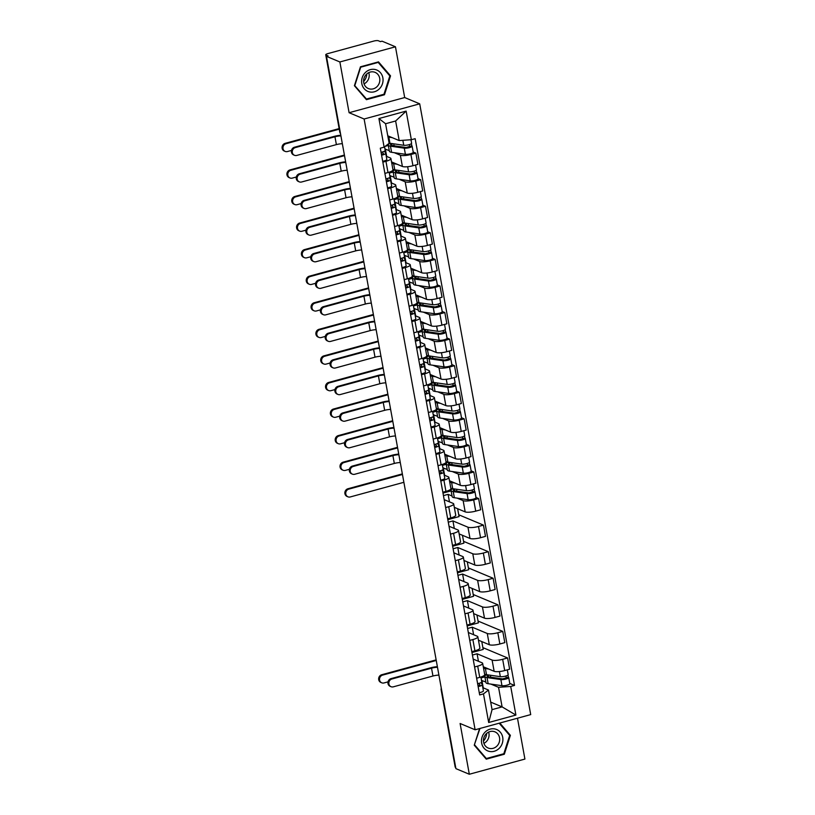 <?xml version="1.0" encoding="UTF-8"?>
<svg xmlns="http://www.w3.org/2000/svg" width="815" height="815" viewBox="0 0 815 815"><rect width="100%" height="100%" fill="white"/><g stroke="black" fill="none" stroke-linecap="round" stroke-linejoin="round"><path stroke-width="1.22" d="M395.458 46.791L339.875 61.96L326.469 56.357L455.911 768.647L469.318 774.25L460.098 723.496L475.114 729.782L530.708 714.602L419.705 103.831L404.688 97.545L395.458 46.791L382.052 41.178L380.432 41.626L378.343 40.75A3.566 0.846 -10.3 0 0 373.759 41.076L327.895 53.596A3.566 0.846 -10.3 0 0 325.735 54.788A3.566 0.846 -10.3 0 0 326 55.043L340.018 132.193A3.566 3.25 112.7 0 0 340.466 133.365M469.318 774.25L524.911 759.071L517.484 718.209M339.875 61.96L349.095 112.715L364.122 119L475.114 729.782M326.469 56.357L328.088 55.909L326 55.043M455.697 767.435L455.442 767.323A3.566 0.846 169.7 0 1 455.178 767.078L441.16 689.928A3.566 0.846 -10.3 0 0 441.424 690.173L455.442 767.323M483.275 666.752L494.145 671.295A8.201 1.946 -10.3 0 0 504.699 670.562L509.64 669.207L507.602 657.97L502.651 659.315A8.201 1.946 169.7 0 1 492.097 660.058L477.081 653.773L472.425 655.046M477.692 666.13L479.74 677.377A8.201 1.946 -10.3 0 0 484.711 674.616L482.663 663.369A8.201 1.946 169.7 0 1 477.692 666.13L474.595 666.976M479.74 677.377L476.632 678.223M482.877 647.63L507.602 657.97M471.966 652.52L483.203 649.443L481.777 641.578M473.158 659.08L482.052 662.799A8.201 1.946 169.7 0 1 482.663 663.369M478.446 640.183L489.316 644.726A8.201 1.946 -10.3 0 0 499.87 643.993L504.811 642.638L502.774 631.401L497.822 632.746A8.201 1.946 169.7 0 1 487.268 633.489L472.252 627.204L467.596 628.477M471.804 651.654L474.911 650.808A8.201 1.946 -10.3 0 0 479.882 648.037L477.835 636.8A8.201 1.946 169.7 0 1 472.873 639.561L469.766 640.407M478.048 621.061L502.774 631.401M467.138 625.951L478.374 622.874L476.948 615.009M468.33 632.511L477.223 636.23A8.201 1.946 169.7 0 1 477.835 636.8M473.617 613.614L484.487 618.157A8.201 1.946 -10.3 0 0 495.041 617.424L499.982 616.069L497.945 604.832L492.994 606.177A8.201 1.946 169.7 0 1 482.439 606.92L467.423 600.635L462.767 601.908M466.975 625.085L470.082 624.229A8.201 1.946 -10.3 0 0 475.053 621.468L473.006 610.231A8.201 1.946 169.7 0 1 468.044 612.992L464.937 613.838M473.22 594.492L497.945 604.832M462.309 599.371L473.546 596.305L472.119 588.43M463.501 605.942L472.394 609.661A8.201 1.946 169.7 0 1 473.006 610.231M468.788 587.045L479.658 591.588A8.201 1.946 -10.3 0 0 490.212 590.844L495.153 589.5L493.116 578.263L488.165 579.608A8.201 1.946 169.7 0 1 477.61 580.351L462.594 574.066L457.938 575.339M462.146 598.505L465.253 597.66A8.201 1.946 -10.3 0 0 470.224 594.899L468.177 583.662A8.201 1.946 169.7 0 1 463.215 586.423L460.108 587.269M468.391 567.923L493.116 578.263M457.48 572.802L468.717 569.736L467.29 561.861M458.672 579.373L467.565 583.092A8.201 1.946 169.7 0 1 468.177 583.662M463.969 560.476L474.829 565.019A8.201 1.946 -10.3 0 0 485.383 564.275L490.324 562.931L488.287 551.684L483.336 553.039A8.201 1.946 169.7 0 1 472.781 553.772L457.765 547.497L453.109 548.76M457.317 571.936L460.424 571.091A8.201 1.946 -10.3 0 0 465.396 568.33L463.348 557.093A8.201 1.946 169.7 0 1 458.387 559.854L455.279 560.7M463.562 541.343L488.287 551.684M452.651 546.233L463.888 543.167L462.462 535.292M453.843 552.794L462.737 556.523A8.201 1.946 169.7 0 1 463.348 557.093M459.14 533.907L470 538.45A8.201 1.946 -10.3 0 0 480.555 537.706L485.496 536.362L483.458 525.115L478.507 526.47A8.201 1.946 169.7 0 1 467.953 527.203L452.936 520.928L448.281 522.191M452.488 545.367L455.595 544.522A8.201 1.946 -10.3 0 0 460.567 541.761L458.519 530.514A8.201 1.946 169.7 0 1 453.558 533.285L450.451 534.131M458.733 514.774L483.458 525.115M447.822 519.664L459.059 516.598L457.633 508.723M449.014 526.225L457.908 529.954A8.201 1.946 169.7 0 1 458.519 530.514M454.312 507.338L465.171 511.881A8.201 1.946 -10.3 0 0 475.726 511.137L480.667 509.793L478.629 498.546L473.678 499.901A8.201 1.946 169.7 0 1 463.134 500.634L457.093 498.108M447.659 518.798L450.766 517.953A8.201 1.946 -10.3 0 0 455.738 515.192L453.69 503.945A8.201 1.946 169.7 0 1 448.729 506.706L445.622 507.562M475.98 497.445L478.629 498.546M442.993 493.095L450.461 491.058M444.185 499.656L453.079 503.375A8.201 1.946 169.7 0 1 453.69 503.945M452.04 495.999L448.107 494.348L443.452 495.622M449.483 480.758L460.343 485.312A8.201 1.946 -10.3 0 0 470.897 484.568L475.838 483.224L473.8 471.977L468.849 473.332A8.201 1.946 169.7 0 1 458.305 474.065L452.264 471.539M442.83 492.229L445.937 491.384A8.201 1.946 -10.3 0 0 450.909 488.623L448.861 477.376A8.201 1.946 169.7 0 1 443.9 480.137L440.793 480.993M471.152 470.866L473.8 471.977M442.423 465.365L445.632 464.489M444.195 475.114L448.25 476.806A8.201 1.946 169.7 0 1 448.861 477.376M447.211 469.43L442.881 467.892M444.654 454.189L455.514 458.733A8.201 1.946 -10.3 0 0 466.068 457.999L471.009 456.645L468.971 445.408L464.03 446.752A8.201 1.946 169.7 0 1 453.476 447.496L447.435 444.97M438.001 465.66L441.109 464.815A8.201 1.946 -10.3 0 0 446.08 462.054L444.032 450.807A8.201 1.946 169.7 0 1 439.071 453.568L435.964 454.413M466.323 444.297L468.971 445.408M437.594 438.796L440.803 437.92M439.366 448.545L443.421 450.237A8.201 1.946 169.7 0 1 444.032 450.807M442.382 442.861L438.052 441.322M439.825 427.62L450.685 432.164A8.201 1.946 -10.3 0 0 461.239 431.43L466.18 430.076L464.143 418.839L459.202 420.183A8.201 1.946 169.7 0 1 448.647 420.927L442.606 418.401M433.173 439.091L436.28 438.246A8.201 1.946 -10.3 0 0 441.251 435.475L439.204 424.238A8.201 1.946 169.7 0 1 434.242 426.999L431.135 427.844M461.494 417.728L464.143 418.839M432.765 412.217L435.974 411.351M434.538 421.966L438.592 423.668A8.201 1.946 169.7 0 1 439.204 424.238M437.553 416.292L433.223 414.754M434.996 401.051L445.856 405.595A8.201 1.946 -10.3 0 0 456.41 404.861L461.351 403.507L459.314 392.27L454.373 393.614A8.201 1.946 169.7 0 1 443.818 394.358L437.777 391.832M428.354 412.522L431.451 411.667A8.201 1.946 -10.3 0 0 436.422 408.906L434.375 397.669A8.201 1.946 169.7 0 1 429.413 400.43L426.306 401.275M456.665 391.159L459.314 392.27M427.936 385.648L431.145 384.772M429.709 395.397L433.763 397.099A8.201 1.946 169.7 0 1 434.375 397.669M432.724 389.723L428.395 388.185M430.167 374.482L441.027 379.026A8.201 1.946 -10.3 0 0 451.581 378.282L456.522 376.938L454.485 365.701L449.544 367.045A8.201 1.946 169.7 0 1 438.99 367.789L432.948 365.263M423.525 385.943L426.622 385.098A8.201 1.946 -10.3 0 0 431.593 382.337L429.546 371.1A8.201 1.946 169.7 0 1 424.584 373.861L421.477 374.706M451.836 364.59L454.485 365.701M423.107 359.079L426.316 358.203M424.88 368.828L428.935 370.53A8.201 1.946 169.7 0 1 429.546 371.1M427.895 363.144L423.566 361.605M425.338 347.913L436.198 352.457A8.201 1.946 -10.3 0 0 446.752 351.713L451.693 350.369L449.656 339.122L444.715 340.476A8.201 1.946 169.7 0 1 434.161 341.21L428.12 338.694M418.696 359.374L421.793 358.529A8.201 1.946 -10.3 0 0 426.765 355.768L424.717 344.531A8.201 1.946 169.7 0 1 419.756 347.292L416.648 348.137M447.007 338.021L449.656 339.122M418.278 332.51L421.487 331.634M420.051 342.259L424.106 343.961A8.201 1.946 169.7 0 1 424.717 344.531M423.066 336.575L418.737 335.036M420.509 321.344L431.369 325.888A8.201 1.946 -10.3 0 0 441.924 325.144L446.865 323.799L444.827 312.553L439.886 313.907A8.201 1.946 169.7 0 1 429.332 314.641L423.291 312.114M413.867 332.805L416.964 331.96A8.201 1.946 -10.3 0 0 421.936 329.199L419.888 317.962A8.201 1.946 169.7 0 1 414.927 320.723L411.82 321.568M442.178 311.452L444.827 312.553M413.45 305.941L416.659 305.065M415.222 315.69L419.277 317.392A8.201 1.946 169.7 0 1 419.888 317.962M418.238 310.006L413.908 308.467M415.681 294.775L426.54 299.319A8.201 1.946 -10.3 0 0 437.095 298.575L442.036 297.231L439.998 285.984L435.057 287.338A8.201 1.946 169.7 0 1 424.503 288.072L418.462 285.545M409.038 306.236L412.135 305.391A8.201 1.946 -10.3 0 0 417.107 302.63L415.059 291.383A8.201 1.946 169.7 0 1 410.098 294.144L406.991 294.999M437.349 284.883L439.998 285.984M408.621 279.372L411.83 278.496M410.393 289.121L414.448 290.812A8.201 1.946 169.7 0 1 415.059 291.383M413.409 283.437L409.079 281.898M410.852 268.206L421.712 272.75A8.201 1.946 -10.3 0 0 432.266 272.006L437.207 270.662L435.169 259.414L430.228 260.769A8.201 1.946 169.7 0 1 419.674 261.503L413.633 258.976M404.209 279.667L407.306 278.822A8.201 1.946 -10.3 0 0 412.278 276.061L410.23 264.814A8.201 1.946 169.7 0 1 405.269 267.575L402.162 268.43M432.521 258.304L435.169 259.414M403.792 252.803L407.001 251.927M405.564 262.552L409.619 264.243A8.201 1.946 169.7 0 1 410.23 264.814M408.58 256.868L404.25 255.329M406.023 241.627L416.883 246.171A8.201 1.946 -10.3 0 0 427.437 245.437L432.378 244.082L430.34 232.846L425.399 234.19A8.201 1.946 169.7 0 1 414.845 234.934L408.804 232.407M399.381 253.098L402.478 252.253A8.201 1.946 -10.3 0 0 407.449 249.492L405.401 238.245A8.201 1.946 169.7 0 1 400.44 241.006L397.333 241.851M427.692 231.735L430.34 232.846M398.963 226.234L402.172 225.358M400.736 235.983L404.79 237.674A8.201 1.946 169.7 0 1 405.401 238.245M403.751 230.299L399.421 228.76M401.194 215.058L412.054 219.602A8.201 1.946 -10.3 0 0 422.608 218.868L427.549 217.513L425.512 206.276L420.571 207.621A8.201 1.946 169.7 0 1 410.016 208.365L403.975 205.838M394.552 226.529L397.649 225.684A8.201 1.946 -10.3 0 0 402.62 222.913L400.572 211.676A8.201 1.946 169.7 0 1 395.611 214.437L392.504 215.282M422.863 205.166L425.512 206.276M394.134 199.665L397.343 198.789M395.907 209.404L399.961 211.105A8.201 1.946 169.7 0 1 400.572 211.676M398.922 203.73L394.592 202.191M396.365 188.489L407.225 193.033A8.201 1.946 -10.3 0 0 417.779 192.299L422.72 190.944L420.683 179.708L415.742 181.052A8.201 1.946 169.7 0 1 405.187 181.796L399.146 179.269M389.723 199.96L392.82 199.105A8.201 1.946 -10.3 0 0 397.791 196.344L395.744 185.107A8.201 1.946 169.7 0 1 390.782 187.868L387.675 188.713M418.034 178.597L420.683 179.708M389.305 173.086L392.514 172.209M391.078 182.835L395.132 184.536A8.201 1.946 169.7 0 1 395.744 185.107M394.093 177.161L389.764 175.622M391.536 161.92L402.396 166.464A8.201 1.946 -10.3 0 0 412.95 165.73L417.891 164.375L415.854 153.138L410.913 154.483A8.201 1.946 169.7 0 1 400.359 155.227L394.317 152.7M384.894 173.391L387.991 172.536A8.201 1.946 -10.3 0 0 392.962 169.775L390.915 158.538A8.201 1.946 169.7 0 1 385.953 161.299L382.846 162.144M413.205 152.028L415.854 153.138M385.21 146.323L387.685 145.641M386.249 156.266L390.314 157.967A8.201 1.946 169.7 0 1 390.915 158.538M389.264 150.581L384.935 149.053M386.697 156.46L385.332 148.941M391.526 183.029L390.161 175.51M396.355 209.598L394.99 202.079M401.184 236.167L399.819 228.648M406.013 262.736L404.647 255.217M410.841 289.305L409.476 281.786M415.67 315.874L414.305 308.365M420.499 342.453L419.134 334.934M425.328 369.022L423.963 361.503M430.157 395.591L428.792 388.072M434.986 422.16L433.621 414.641M439.815 448.729L438.45 441.21M444.644 475.298L443.279 467.779M449.473 501.867L448.107 494.348M454.301 528.436L452.936 520.928M459.13 555.015L457.765 547.497M463.959 581.584L462.594 574.066M468.788 608.153L467.423 600.635M473.617 634.722L472.252 627.204M478.446 661.291L477.081 653.773M490.691 702.123L502.101 706.89L498.546 687.3L490.895 684.101M485.842 681.992L481.512 680.454M483.275 687.86L481.91 680.342M482.826 687.677L488.501 690.05L492.056 709.631L502.101 706.89L515.905 715.071L488.684 722.498L483.478 693.881L488.501 690.05M387.777 135.799L399.187 140.567L395.632 120.987L385.577 123.727L389.142 143.318L384.12 147.148L380.31 148.187L479.668 694.93L483.478 693.881M384.12 147.148L378.924 118.542L406.145 111.105L411.351 139.722L399.187 140.567M498.546 687.3L510.71 686.454L514.51 685.415L415.161 138.682L411.351 139.722M510.71 686.454L515.905 715.071M419.705 103.831L364.122 119M479.577 728.559L474.259 745.195L486.27 759.162L504.332 754.232L510.373 735.334L499.799 723.037M404.688 97.545L349.095 112.715M360.454 66.799L354.403 85.707L366.424 99.675L384.486 94.744L390.528 75.846L378.506 61.879L360.454 66.799M509.783 683.428L514.51 685.415M481.054 677.927L484.253 677.051M488.684 722.498L492.056 709.631M395.632 120.987L406.145 111.105M385.577 123.727L378.924 118.542M509.161 734.824L510.373 735.334M503.426 753.855L504.332 754.232M389.305 75.337L390.528 75.846M383.57 94.367L384.486 94.744M391.037 686.699L390.161 686.332A4.095 3.739 -67.3 0 1 391.037 678.63L391.913 678.997A4.095 3.739 112.7 0 0 391.037 686.699A4.095 3.739 112.7 0 0 393.329 686.831L432.959 676.012A6.683 1.589 169.7 0 1 438.918 675.105M481.726 681.748A4.452 1.06 169.7 0 1 481.757 681.839A4.452 1.06 169.7 0 1 477.621 683.663M480.004 685.191L478.048 686.016M479.994 685.109L478.986 683.357M481.064 682.583L482.256 684.651A4.452 1.06 169.7 0 1 482.286 684.732A4.452 1.06 169.7 0 1 478.15 686.556M483.366 690.784A4.452 1.06 169.7 0 1 483.407 690.865A4.452 1.06 169.7 0 1 479.261 692.689M391.913 678.997L431.532 668.178A6.683 1.589 169.7 0 1 437.492 667.271M437.38 666.65A8.996 2.139 -10.3 0 0 430.656 667.811L391.037 678.63M381.746 682.807L380.87 682.44A4.095 3.739 -67.3 0 1 381.736 674.739L382.612 675.105A4.095 3.739 112.7 0 0 381.746 682.807A4.095 3.739 112.7 0 0 384.038 682.939L388.062 681.849M483.896 675.706L484.13 676.99L484.996 677.357M484.691 674.514L485.22 674.372M488.032 674.902A8.374 1.987 -10.3 0 0 487.115 676.073A8.374 1.987 -10.3 0 0 488.847 676.929L502.661 678.915L508.377 677.214A4.452 1.06 -10.3 0 1 508.703 677.52L509.823 683.653A4.452 1.06 -10.3 0 1 506.95 685.201A4.452 1.06 -10.3 0 1 501.969 685.7L488.154 683.704A10.697 2.537 -10.3 0 1 485.954 682.613L484.844 676.481A10.697 2.537 -10.3 0 0 487.044 677.581L500.858 679.567A4.452 1.06 -10.3 0 0 505.83 679.068A4.452 1.06 -10.3 0 0 508.703 677.52M488.165 674.922L488.521 676.868M487.645 674.84L486.148 674.891A10.697 2.537 -10.3 0 0 484.844 676.481M490.386 677.153L490.559 675.268M490.875 677.02L491.618 677.326M505.942 675.992L506.329 678.131M484.599 674.036A10.697 2.537 -10.3 0 0 486.514 674.677L500.329 676.674A4.452 1.06 -10.3 0 0 505.31 676.175A4.452 1.06 -10.3 0 0 508.173 674.626L507.307 669.849M483.489 667.903A10.697 2.537 -10.3 0 0 485.404 668.545L488.715 669.023M507.979 675.034L508.377 677.214M488.256 675.411L489.397 675.095M485.363 675.472L484.548 675.126M436.147 659.885L381.736 674.739M382.612 675.105L436.249 660.466M486.647 733.418A11.135 10.157 -67.3 0 1 483.458 741.039M499.188 748.353A11.583 10.564 112.7 0 0 500.298 732.176A11.583 10.564 112.7 0 0 485.17 732.053A11.583 10.564 112.7 0 0 484.059 748.231A11.583 10.564 112.7 0 0 499.188 748.353M496.875 746.122A8.771 7.997 112.7 0 0 494.95 731.86A8.771 7.997 112.7 0 0 486.26 733.775A8.771 7.997 112.7 0 0 488.185 748.038A8.771 7.997 112.7 0 0 496.875 746.122M483.906 743.351A8.771 7.997 112.7 0 0 486.26 741.681A8.771 7.997 112.7 0 0 488.613 732.104M474.371 744.849L479.964 728.457M499.167 723.211L509.681 735.425L503.823 753.743L486.331 758.52L474.687 744.981M485.373 758.123L486.331 758.52M366.801 73.931A11.135 10.157 -67.3 0 1 363.612 81.551M379.342 88.866A11.583 10.564 112.7 0 0 380.452 72.698A11.583 10.564 112.7 0 0 365.324 72.566A11.583 10.564 112.7 0 0 364.213 88.743A11.583 10.564 112.7 0 0 379.342 88.866M377.029 86.635A8.771 7.997 112.7 0 0 375.104 72.372A8.771 7.997 112.7 0 0 366.414 74.287A8.771 7.997 112.7 0 0 368.329 88.55A8.771 7.997 112.7 0 0 377.029 86.635M364.061 83.864A8.771 7.997 112.7 0 0 366.404 82.193A8.771 7.997 112.7 0 0 368.757 72.617M354.831 85.494L360.688 67.187L378.191 62.409L389.825 75.938L383.977 94.255L366.475 99.033L354.515 85.361M377.549 62.134L378.191 62.409M365.528 98.635L366.475 99.033M347.944 496.814L347.068 496.447A4.095 3.739 -67.3 0 1 347.934 488.755L348.81 489.112A4.095 3.739 112.7 0 0 347.944 496.814A4.095 3.739 112.7 0 0 350.236 496.956L403.873 482.307M450.094 489.713L450.328 491.007L451.194 491.363M450.889 488.521L451.418 488.379M454.23 488.908A8.374 1.987 -10.3 0 0 453.323 490.08A8.374 1.987 -10.3 0 0 455.045 490.936L468.859 492.932L474.575 491.221A4.452 1.06 -10.3 0 1 474.901 491.527L476.021 497.659A4.452 1.06 -10.3 0 1 473.148 499.208A4.452 1.06 -10.3 0 1 468.167 499.707L454.352 497.721A10.697 2.537 -10.3 0 1 452.152 496.62L451.041 490.487A10.697 2.537 -10.3 0 0 453.242 491.588L467.056 493.574A4.452 1.06 -10.3 0 0 472.028 493.075A4.452 1.06 -10.3 0 0 474.901 491.527M454.363 488.929L454.719 490.875M453.843 488.847L452.345 488.908A10.697 2.537 -10.3 0 0 451.041 490.487M456.594 491.16L456.757 489.275M457.072 491.027L457.816 491.333M472.14 489.998L472.527 492.138M450.797 488.042A10.697 2.537 -10.3 0 0 452.712 488.684L466.526 490.681A4.452 1.06 -10.3 0 0 471.508 490.182A4.452 1.06 -10.3 0 0 474.381 488.633L473.505 483.855M449.686 481.91A10.697 2.537 -10.3 0 0 451.602 482.562L454.913 483.04M474.177 489.041L474.575 491.221M454.454 489.418L455.595 489.102M451.571 489.479L450.746 489.132M402.345 473.892L347.934 488.755M348.81 489.112L402.457 474.473M352.406 474.136L351.53 473.77A4.095 3.739 -67.3 0 1 352.406 466.068L353.282 466.435A4.095 3.739 112.7 0 0 352.406 474.136A4.095 3.739 112.7 0 0 354.708 474.269L394.328 463.45A6.683 1.589 169.7 0 1 400.287 462.543M443.105 469.185A4.452 1.06 169.7 0 1 443.136 469.277A4.452 1.06 169.7 0 1 439 471.101M441.384 472.629L439.428 473.454M441.363 472.547L440.355 470.795M442.443 470.021L443.625 472.089A4.452 1.06 169.7 0 1 443.655 472.17A4.452 1.06 169.7 0 1 439.519 473.994M444.746 478.222A4.452 1.06 169.7 0 1 444.776 478.303A4.452 1.06 169.7 0 1 440.64 480.127M353.282 466.435L392.901 455.616A6.683 1.589 169.7 0 1 398.861 454.709M398.749 454.098A8.996 2.139 -10.3 0 0 392.025 455.249L352.406 466.068M343.115 470.245L342.239 469.878A4.095 3.739 -67.3 0 1 343.105 462.176L343.981 462.543A4.095 3.739 112.7 0 0 343.115 470.245A4.095 3.739 112.7 0 0 345.407 470.377L349.431 469.287M445.265 463.144L445.499 464.428L446.365 464.795M446.06 461.952L446.589 461.81M449.401 462.339A8.374 1.987 -10.3 0 0 448.495 463.511A8.374 1.987 -10.3 0 0 450.216 464.367L464.03 466.353L469.746 464.652A4.452 1.06 -10.3 0 1 470.072 464.957L471.192 471.09A4.452 1.06 -10.3 0 1 468.319 472.639A4.452 1.06 -10.3 0 1 463.338 473.138L449.534 471.141A10.697 2.537 -10.3 0 1 447.323 470.051L446.213 463.918A10.697 2.537 -10.3 0 0 448.413 465.019L462.227 467.005A4.452 1.06 -10.3 0 0 467.199 466.506A4.452 1.06 -10.3 0 0 470.072 464.957M449.534 462.36L449.89 464.305M449.014 462.278L447.517 462.339A10.697 2.537 -10.3 0 0 446.213 463.918M451.765 464.591L451.928 462.706M452.244 464.458L452.987 464.764M467.311 463.429L467.698 465.569M445.968 461.473A10.697 2.537 -10.3 0 0 447.883 462.115L461.697 464.112A4.452 1.06 -10.3 0 0 466.679 463.613A4.452 1.06 -10.3 0 0 469.552 462.064L468.676 457.286M444.858 455.341A10.697 2.537 -10.3 0 0 446.773 455.993L450.084 456.461M469.348 462.472L469.746 464.652M449.625 462.849L450.766 462.533M446.742 462.91L445.917 462.563M397.516 447.323L343.105 462.176M343.981 462.543L397.628 447.904M347.577 447.567L346.701 447.201A4.095 3.739 -67.3 0 1 347.577 439.499L348.453 439.866A4.095 3.739 112.7 0 0 347.577 447.567A4.095 3.739 112.7 0 0 349.88 447.7L389.499 436.881A6.683 1.589 169.7 0 1 395.458 435.974M438.276 442.616A4.452 1.06 169.7 0 1 438.307 442.708A4.452 1.06 169.7 0 1 434.171 444.532M436.555 446.06L434.599 446.885M436.534 445.978L435.526 444.226M437.614 443.452L438.796 445.52A4.452 1.06 169.7 0 1 438.827 445.601A4.452 1.06 169.7 0 1 434.69 447.425M439.917 451.642A4.452 1.06 169.7 0 1 439.947 451.734A4.452 1.06 169.7 0 1 435.811 453.558M348.453 439.866L388.072 429.047A6.683 1.589 169.7 0 1 394.032 428.14M393.92 427.518A8.996 2.139 -10.3 0 0 387.196 428.68L347.577 439.499M338.286 443.676L337.41 443.309A4.095 3.739 -67.3 0 1 338.276 435.607L339.152 435.974A4.095 3.739 112.7 0 0 338.286 443.676A4.095 3.739 112.7 0 0 340.578 443.808L344.602 442.708M440.436 436.575L440.671 437.859L441.547 438.226M441.231 435.383L441.761 435.241M444.572 435.77A8.374 1.987 -10.3 0 0 443.666 436.932A8.374 1.987 -10.3 0 0 445.387 437.798L459.202 439.784L464.917 438.083A4.452 1.06 -10.3 0 1 465.243 438.389L466.363 444.521A4.452 1.06 -10.3 0 1 463.49 446.07A4.452 1.06 -10.3 0 1 458.509 446.569L444.705 444.572A10.697 2.537 -10.3 0 1 442.494 443.482L441.384 437.349A10.697 2.537 -10.3 0 0 443.584 438.439L457.398 440.436A4.452 1.06 -10.3 0 0 462.37 439.937A4.452 1.06 -10.3 0 0 465.243 438.389M444.705 435.791L445.061 437.737M444.185 435.709L442.688 435.76A10.697 2.537 -10.3 0 0 441.384 437.349M446.936 438.012L447.099 436.127M447.415 437.879L448.158 438.195M462.482 436.86L462.869 439M441.149 434.904A10.697 2.537 -10.3 0 0 443.065 435.546L456.869 437.543A4.452 1.06 -10.3 0 0 461.85 437.044A4.452 1.06 -10.3 0 0 464.723 435.495L463.847 430.717M440.029 428.772A10.697 2.537 -10.3 0 0 441.944 429.413L445.255 429.892M464.519 435.903L464.917 438.083M444.796 436.28L445.937 435.964M441.913 436.331L441.088 435.994M392.687 420.754L338.276 435.607M339.152 435.974L392.799 421.335M342.748 420.988L341.882 420.632A4.095 3.739 -67.3 0 1 342.748 412.93L343.624 413.297A4.095 3.739 112.7 0 0 342.748 420.988A4.095 3.739 112.7 0 0 345.051 421.131L384.67 410.312A6.683 1.589 169.7 0 1 390.63 409.405M433.448 416.047A4.452 1.06 169.7 0 1 433.478 416.139A4.452 1.06 169.7 0 1 429.342 417.963M431.726 419.491L429.77 420.316M431.706 419.399L430.697 417.657M432.785 416.883L433.967 418.941A4.452 1.06 169.7 0 1 433.998 419.032A4.452 1.06 169.7 0 1 429.862 420.856M435.088 425.073A4.452 1.06 169.7 0 1 435.118 425.165A4.452 1.06 169.7 0 1 430.982 426.989M343.624 413.297L383.244 402.478A6.683 1.589 169.7 0 1 389.203 401.571M389.091 400.949A8.996 2.139 -10.3 0 0 382.367 402.111L342.748 412.93M337.93 394.419L337.053 394.053A4.095 3.739 -67.3 0 1 337.919 386.361L338.796 386.728A4.095 3.739 112.7 0 0 337.93 394.419A4.095 3.739 112.7 0 0 340.222 394.562L379.841 383.743A6.683 1.589 169.7 0 1 385.801 382.836M428.619 389.478A4.452 1.06 169.7 0 1 428.649 389.56A4.452 1.06 169.7 0 1 424.513 391.394M426.897 392.922L424.941 393.747M426.877 392.83L425.868 391.088M427.957 390.314L429.138 392.372A4.452 1.06 169.7 0 1 429.169 392.463A4.452 1.06 169.7 0 1 425.033 394.287M430.259 398.504A4.452 1.06 169.7 0 1 430.289 398.596A4.452 1.06 169.7 0 1 426.153 400.42M338.796 386.728L378.415 375.909A6.683 1.589 169.7 0 1 384.374 375.002M384.262 374.38A8.996 2.139 -10.3 0 0 377.539 375.542L337.919 386.361M333.101 367.85L332.225 367.484A4.095 3.739 -67.3 0 1 333.091 359.792L333.967 360.159A4.095 3.739 112.7 0 0 333.101 367.85A4.095 3.739 112.7 0 0 335.393 367.993L375.012 357.174A6.683 1.589 169.7 0 1 380.972 356.267M423.79 362.909A4.452 1.06 169.7 0 1 423.82 362.991A4.452 1.06 169.7 0 1 419.684 364.825M422.068 366.353L420.112 367.178M422.048 366.261L421.039 364.519M423.128 363.745L424.309 365.803A4.452 1.06 169.7 0 1 424.34 365.894A4.452 1.06 169.7 0 1 420.204 367.718M425.43 371.935A4.452 1.06 169.7 0 1 425.461 372.017A4.452 1.06 169.7 0 1 421.324 373.851M333.967 360.159L373.586 349.34A6.683 1.589 169.7 0 1 379.546 348.433M379.433 347.811A8.996 2.139 -10.3 0 0 372.71 348.973L333.091 359.792M328.272 341.281L327.396 340.914A4.095 3.739 -67.3 0 1 328.262 333.213L329.138 333.579A4.095 3.739 112.7 0 0 328.272 341.281A4.095 3.739 112.7 0 0 330.564 341.414L370.183 330.605A6.683 1.589 169.7 0 1 376.143 329.698M418.961 336.34A4.452 1.06 169.7 0 1 418.991 336.422A4.452 1.06 169.7 0 1 414.855 338.256M417.239 339.774L415.283 340.609M417.219 339.692L416.21 337.95M418.299 337.176L419.481 339.234A4.452 1.06 169.7 0 1 419.511 339.315A4.452 1.06 169.7 0 1 415.375 341.149M420.601 345.366A4.452 1.06 169.7 0 1 420.632 345.448A4.452 1.06 169.7 0 1 416.496 347.282M329.138 333.579L368.757 322.771A6.683 1.589 169.7 0 1 374.717 321.864M374.605 321.242A8.996 2.139 -10.3 0 0 367.881 322.404L328.262 333.213M323.443 314.712L322.567 314.346A4.095 3.739 -67.3 0 1 323.433 306.644L324.309 307.011A4.095 3.739 112.7 0 0 323.443 314.712A4.095 3.739 112.7 0 0 325.735 314.845L365.354 304.036A6.683 1.589 169.7 0 1 371.314 303.129M414.132 309.771A4.452 1.06 169.7 0 1 414.163 309.853A4.452 1.06 169.7 0 1 410.027 311.687M412.41 313.204L410.454 314.04M412.39 313.123L411.392 311.371M413.47 310.596L414.652 312.665A4.452 1.06 169.7 0 1 414.682 312.746A4.452 1.06 169.7 0 1 410.546 314.58M415.772 318.797A4.452 1.06 169.7 0 1 415.803 318.879A4.452 1.06 169.7 0 1 411.667 320.713M324.309 307.011L363.928 296.191A6.683 1.589 169.7 0 1 369.888 295.285M369.776 294.673A8.996 2.139 -10.3 0 0 363.052 295.835L323.433 306.644M318.614 288.143L317.738 287.777A4.095 3.739 -67.3 0 1 318.604 280.075L319.48 280.441A4.095 3.739 112.7 0 0 318.614 288.143A4.095 3.739 112.7 0 0 320.906 288.276L360.525 277.457A6.683 1.589 169.7 0 1 366.485 276.55M409.303 283.202A4.452 1.06 169.7 0 1 409.334 283.284A4.452 1.06 169.7 0 1 405.198 285.107M407.582 286.636L405.626 287.461M407.561 286.554L406.563 284.802M408.641 284.028L409.823 286.096A4.452 1.06 169.7 0 1 409.853 286.177A4.452 1.06 169.7 0 1 405.717 288.011M410.943 292.228A4.452 1.06 169.7 0 1 410.974 292.31A4.452 1.06 169.7 0 1 406.838 294.134M319.48 280.441L359.099 269.622A6.683 1.589 169.7 0 1 365.059 268.716M364.947 268.104A8.996 2.139 -10.3 0 0 358.233 269.256L318.604 280.075M313.785 261.574L312.909 261.207A4.095 3.739 -67.3 0 1 313.775 253.506L314.651 253.873A4.095 3.739 112.7 0 0 313.785 261.574A4.095 3.739 112.7 0 0 316.077 261.707L355.697 250.888A6.683 1.589 169.7 0 1 361.656 249.981M404.474 256.633A4.452 1.06 169.7 0 1 404.505 256.715A4.452 1.06 169.7 0 1 400.369 258.538M402.753 260.067L400.797 260.892M402.732 259.985L401.734 258.233M403.812 257.459L404.994 259.527A4.452 1.06 169.7 0 1 405.035 259.608A4.452 1.06 169.7 0 1 400.888 261.432M406.115 265.659A4.452 1.06 169.7 0 1 406.145 265.741A4.452 1.06 169.7 0 1 402.009 267.565M314.651 253.873L354.281 243.053A6.683 1.589 169.7 0 1 360.23 242.147M360.118 241.535A8.996 2.139 -10.3 0 0 353.404 242.687L313.775 253.506M308.956 235.005L308.08 234.638A4.095 3.739 -67.3 0 1 308.946 226.937L309.822 227.304A4.095 3.739 112.7 0 0 308.956 235.005A4.095 3.739 112.7 0 0 311.248 235.138L350.868 224.319A6.683 1.589 169.7 0 1 356.827 223.412M399.645 230.054A4.452 1.06 169.7 0 1 399.676 230.146A4.452 1.06 169.7 0 1 395.54 231.969M397.924 233.498L395.968 234.323M397.903 233.416L396.905 231.664M398.983 230.889L400.165 232.958A4.452 1.06 169.7 0 1 400.206 233.039A4.452 1.06 169.7 0 1 396.059 234.863M401.286 239.08A4.452 1.06 169.7 0 1 401.316 239.172A4.452 1.06 169.7 0 1 397.18 240.996M309.822 227.304L349.452 216.484A6.683 1.589 169.7 0 1 355.401 215.578M355.289 214.956A8.996 2.139 -10.3 0 0 348.576 216.118L308.946 226.937M304.127 208.436L303.251 208.07A4.095 3.739 -67.3 0 1 304.117 200.368L304.993 200.734A4.095 3.739 112.7 0 0 304.127 208.436A4.095 3.739 112.7 0 0 306.42 208.569L346.039 197.75A6.683 1.589 169.7 0 1 351.998 196.843M394.817 203.485A4.452 1.06 169.7 0 1 394.847 203.577A4.452 1.06 169.7 0 1 390.711 205.4M393.095 206.929L391.139 207.754M393.075 206.837L392.076 205.095M394.154 204.321L395.336 206.378A4.452 1.06 169.7 0 1 395.377 206.47A4.452 1.06 169.7 0 1 391.231 208.294M396.457 212.511A4.452 1.06 169.7 0 1 396.487 212.603A4.452 1.06 169.7 0 1 392.351 214.427M304.993 200.734L344.623 189.915A6.683 1.589 169.7 0 1 350.572 189.009M350.46 188.387A8.996 2.139 -10.3 0 0 343.747 189.549L304.117 200.368M299.299 181.857L298.422 181.49A4.095 3.739 -67.3 0 1 299.288 173.799L300.164 174.166A4.095 3.739 112.7 0 0 299.299 181.857A4.095 3.739 112.7 0 0 301.591 182L341.21 171.181A6.683 1.589 169.7 0 1 347.17 170.274M389.988 176.916A4.452 1.06 169.7 0 1 390.018 177.008A4.452 1.06 169.7 0 1 385.882 178.831M388.266 180.359L386.31 181.185M388.246 180.268L387.247 178.526M389.326 177.751L390.507 179.809A4.452 1.06 169.7 0 1 390.548 179.901A4.452 1.06 169.7 0 1 386.402 181.725M391.628 185.942A4.452 1.06 169.7 0 1 391.658 186.034A4.452 1.06 169.7 0 1 387.522 187.858M300.164 174.166L339.794 163.346A6.683 1.589 169.7 0 1 345.743 162.44M345.631 161.818A8.996 2.139 -10.3 0 0 338.918 162.98L299.288 173.799M294.47 155.288L293.594 154.921A4.095 3.739 -67.3 0 1 294.46 147.23L295.336 147.596A4.095 3.739 112.7 0 0 294.47 155.288A4.095 3.739 112.7 0 0 296.762 155.431L336.381 144.612A6.683 1.589 169.7 0 1 342.341 143.705M385.159 150.347A4.452 1.06 169.7 0 1 385.189 150.429A4.452 1.06 169.7 0 1 381.053 152.262M383.437 153.791L381.481 154.616M383.417 153.699L382.418 151.957M384.497 151.183L385.689 153.24A4.452 1.06 169.7 0 1 385.719 153.332A4.452 1.06 169.7 0 1 381.583 155.156M386.799 159.373A4.452 1.06 169.7 0 1 386.83 159.455A4.452 1.06 169.7 0 1 382.693 161.288M295.336 147.596L334.965 136.777A6.683 1.589 169.7 0 1 340.914 135.871M340.802 135.249A8.996 2.139 -10.3 0 0 334.089 136.411L294.46 147.23M333.457 417.107L332.581 416.74A4.095 3.739 -67.3 0 1 333.447 409.038L334.323 409.405A4.095 3.739 112.7 0 0 333.457 417.107A4.095 3.739 112.7 0 0 335.749 417.239L339.774 416.139M435.607 410.006L435.842 411.29L436.718 411.656M436.402 408.814L436.932 408.672M439.743 409.201A8.374 1.987 -10.3 0 0 438.837 410.363A8.374 1.987 -10.3 0 0 440.558 411.218L454.373 413.215L460.088 411.514A4.452 1.06 -10.3 0 1 460.414 411.82L461.535 417.952A4.452 1.06 -10.3 0 1 458.662 419.501A4.452 1.06 -10.3 0 1 453.68 420L439.876 418.003A10.697 2.537 -10.3 0 1 437.665 416.913L436.555 410.78A10.697 2.537 -10.3 0 0 438.755 411.87L452.57 413.867A4.452 1.06 -10.3 0 0 457.541 413.368A4.452 1.06 -10.3 0 0 460.414 411.82M439.876 409.212L440.232 411.168M439.356 409.14L437.859 409.191A10.697 2.537 -10.3 0 0 436.555 410.78M442.107 411.443L442.27 409.558M442.586 411.31L443.329 411.626M457.653 410.291L458.04 412.431M436.32 408.335A10.697 2.537 -10.3 0 0 438.236 408.977L452.04 410.974A4.452 1.06 -10.3 0 0 457.021 410.475A4.452 1.06 -10.3 0 0 459.894 408.926L459.018 404.148M435.2 402.203A10.697 2.537 -10.3 0 0 437.115 402.844L440.426 403.323M459.691 409.334L460.088 411.514M439.968 409.701L441.109 409.395M437.085 409.762L436.259 409.425M387.859 394.185L333.447 409.038M334.323 409.405L387.971 394.766M328.628 390.538L327.752 390.171A4.095 3.739 -67.3 0 1 328.618 382.469L329.494 382.836A4.095 3.739 112.7 0 0 328.628 390.538A4.095 3.739 112.7 0 0 330.921 390.67L334.945 389.57M430.778 383.427L431.013 384.721L431.889 385.088M431.573 382.245L432.103 382.103M434.915 382.622A8.374 1.987 -10.3 0 0 434.008 383.794A8.374 1.987 -10.3 0 0 435.73 384.649L449.544 386.646L455.259 384.935A4.452 1.06 -10.3 0 1 455.585 385.251L456.706 391.383A4.452 1.06 -10.3 0 1 453.833 392.932A4.452 1.06 -10.3 0 1 448.851 393.431L435.047 391.434A10.697 2.537 -10.3 0 1 432.836 390.344L431.726 384.211A10.697 2.537 -10.3 0 0 433.926 385.301L447.741 387.298A4.452 1.06 -10.3 0 0 452.712 386.799A4.452 1.06 -10.3 0 0 455.585 385.251M435.047 382.643L435.404 384.599M434.527 382.571L433.04 382.622A10.697 2.537 -10.3 0 0 431.726 384.211M437.278 384.874L437.441 382.989M437.757 384.741L438.501 385.057M452.824 383.722L453.211 385.862M431.492 381.766A10.697 2.537 -10.3 0 0 433.407 382.408L447.211 384.405A4.452 1.06 -10.3 0 0 452.193 383.896A4.452 1.06 -10.3 0 0 455.065 382.357L454.2 377.579M430.371 375.634A10.697 2.537 -10.3 0 0 432.286 376.275L435.597 376.754M454.862 382.755L455.259 384.935M435.139 383.132L436.28 382.826M432.256 383.193L431.43 382.846M383.03 367.616L328.618 382.469M329.494 382.836L383.142 368.197M323.799 363.969L322.923 363.602A4.095 3.739 -67.3 0 1 323.789 355.9L324.665 356.267A4.095 3.739 112.7 0 0 323.799 363.969A4.095 3.739 112.7 0 0 326.092 364.101L330.116 363.001M425.95 356.858L426.184 358.152L427.06 358.519M426.744 355.676L427.274 355.534M430.086 356.053A8.374 1.987 -10.3 0 0 429.179 357.225A8.374 1.987 -10.3 0 0 430.901 358.08L444.715 360.077L450.43 358.366A4.452 1.06 -10.3 0 1 450.756 358.681L451.877 364.814A4.452 1.06 -10.3 0 1 449.004 366.353A4.452 1.06 -10.3 0 1 444.022 366.862L430.218 364.865A10.697 2.537 -10.3 0 1 428.007 363.775L426.897 357.642A10.697 2.537 -10.3 0 0 429.098 358.732L442.912 360.729A4.452 1.06 -10.3 0 0 447.893 360.23A4.452 1.06 -10.3 0 0 450.756 358.681M430.218 356.074L430.575 358.03M429.699 356.002L428.211 356.053A10.697 2.537 -10.3 0 0 426.897 357.642M432.449 358.305L432.612 356.42M432.928 358.172L433.672 358.478M447.995 357.153L448.382 359.293M426.663 355.197A10.697 2.537 -10.3 0 0 428.578 355.839L442.382 357.836A4.452 1.06 -10.3 0 0 447.364 357.327A4.452 1.06 -10.3 0 0 450.237 355.778L449.371 351M425.542 349.065A10.697 2.537 -10.3 0 0 427.457 349.706L430.768 350.185M450.033 356.186L450.43 358.366M430.31 356.562L431.451 356.257M427.427 356.624L426.602 356.277M378.201 341.047L323.789 355.9M324.665 356.267L378.313 341.617M318.971 337.39L318.095 337.033A4.095 3.739 -67.3 0 1 318.96 329.331L319.837 329.698A4.095 3.739 112.7 0 0 318.971 337.39A4.095 3.739 112.7 0 0 321.263 337.532L325.287 336.432M421.121 330.289L421.355 331.583L422.231 331.95M421.915 329.107L422.445 328.965M425.257 329.484A8.374 1.987 -10.3 0 0 424.35 330.656A8.374 1.987 -10.3 0 0 426.072 331.511L439.886 333.508L445.601 331.797A4.452 1.06 -10.3 0 1 445.927 332.113L447.048 338.235A4.452 1.06 -10.3 0 1 444.175 339.784A4.452 1.06 -10.3 0 1 439.193 340.293L425.389 338.296A10.697 2.537 -10.3 0 1 423.179 337.196L422.068 331.073A10.697 2.537 -10.3 0 0 424.269 332.163L438.083 334.16A4.452 1.06 -10.3 0 0 443.065 333.651A4.452 1.06 -10.3 0 0 445.927 332.113M425.389 329.505L425.746 331.461M424.87 329.433L423.382 329.484A10.697 2.537 -10.3 0 0 422.068 331.073M427.62 331.736L427.783 329.851M428.099 331.603L428.843 331.909M443.166 330.584L443.554 332.714M421.834 328.618A10.697 2.537 -10.3 0 0 423.749 329.27L437.553 331.257A4.452 1.06 -10.3 0 0 442.535 330.758A4.452 1.06 -10.3 0 0 445.408 329.209L444.542 324.431M420.713 322.495A10.697 2.537 -10.3 0 0 422.628 323.137L425.939 323.616M445.204 329.617L445.601 331.797M425.481 329.994L426.622 329.688M422.598 330.055L421.773 329.708M373.372 314.478L318.96 329.331M319.837 329.698L373.484 315.048M314.142 310.821L313.266 310.454A4.095 3.739 -67.3 0 1 314.132 302.762L315.008 303.129A4.095 3.739 112.7 0 0 314.142 310.821A4.095 3.739 112.7 0 0 316.434 310.963L320.458 309.863M416.292 303.72L416.526 305.014L417.402 305.38M417.086 302.538L417.616 302.385M420.428 302.915A8.374 1.987 -10.3 0 0 419.521 304.087A8.374 1.987 -10.3 0 0 421.243 304.942L435.057 306.939L440.772 305.228A4.452 1.06 -10.3 0 1 441.098 305.533L442.219 311.666A4.452 1.06 -10.3 0 1 439.346 313.215A4.452 1.06 -10.3 0 1 434.364 313.714L420.56 311.727A10.697 2.537 -10.3 0 1 418.35 310.627L417.239 304.494A10.697 2.537 -10.3 0 0 419.44 305.594L433.254 307.591A4.452 1.06 -10.3 0 0 438.236 307.082A4.452 1.06 -10.3 0 0 441.098 305.533M420.56 302.936L420.917 304.892M420.041 302.864L418.553 302.915A10.697 2.537 -10.3 0 0 417.239 304.494M422.791 305.167L422.954 303.282M423.27 305.034L424.014 305.34M438.338 304.005L438.725 306.145M417.005 302.049A10.697 2.537 -10.3 0 0 418.92 302.701L432.724 304.688A4.452 1.06 -10.3 0 0 437.706 304.189A4.452 1.06 -10.3 0 0 440.579 302.64L439.713 297.862M415.884 295.916A10.697 2.537 -10.3 0 0 417.8 296.568L421.111 297.047M440.375 303.048L440.772 305.228M420.652 303.424L421.793 303.109M417.769 303.486L416.944 303.139M368.543 287.909L314.132 302.762M315.008 303.129L368.655 288.479M309.313 284.252L308.437 283.885A4.095 3.739 -67.3 0 1 309.303 276.193L310.179 276.55A4.095 3.739 112.7 0 0 309.313 284.252A4.095 3.739 112.7 0 0 311.605 284.394L315.629 283.294M411.463 277.151L411.697 278.445L412.573 278.801M412.258 275.959L412.787 275.816M415.599 276.346A8.374 1.987 -10.3 0 0 414.692 277.518A8.374 1.987 -10.3 0 0 416.414 278.373L430.228 280.37L435.944 278.659A4.452 1.06 -10.3 0 1 436.28 278.964L437.39 285.097A4.452 1.06 -10.3 0 1 434.517 286.646A4.452 1.06 -10.3 0 1 429.536 287.145L415.731 285.158A10.697 2.537 -10.3 0 1 413.521 284.058L412.41 277.925A10.697 2.537 -10.3 0 0 414.611 279.025L428.425 281.012A4.452 1.06 -10.3 0 0 433.407 280.513A4.452 1.06 -10.3 0 0 436.28 278.964M415.731 276.366L416.088 278.312M415.212 276.285L413.725 276.346A10.697 2.537 -10.3 0 0 412.41 277.925M417.963 278.598L418.126 276.713M418.441 278.465L419.185 278.771M433.509 277.436L433.896 279.576M412.176 275.48A10.697 2.537 -10.3 0 0 414.091 276.132L427.895 278.119A4.452 1.06 -10.3 0 0 432.877 277.62A4.452 1.06 -10.3 0 0 435.75 276.071L434.884 271.293M411.055 269.347A10.697 2.537 -10.3 0 0 412.971 269.999L416.282 270.478M435.546 276.479L435.944 278.659M415.823 276.856L416.964 276.54M412.94 276.917L412.115 276.57M363.724 261.33L309.303 276.193M310.179 276.55L363.826 261.91M304.484 257.683L303.608 257.316A4.095 3.739 -67.3 0 1 304.474 249.614L305.35 249.981A4.095 3.739 112.7 0 0 304.484 257.683A4.095 3.739 112.7 0 0 306.776 257.815L310.8 256.725M406.634 250.582L406.868 251.876L407.745 252.232M407.429 249.39L407.958 249.247M410.77 249.777A8.374 1.987 -10.3 0 0 409.863 250.949A8.374 1.987 -10.3 0 0 411.585 251.804L425.399 253.791L431.115 252.09A4.452 1.06 -10.3 0 1 431.451 252.395L432.561 258.528A4.452 1.06 -10.3 0 1 429.688 260.077A4.452 1.06 -10.3 0 1 424.707 260.576L410.903 258.579A10.697 2.537 -10.3 0 1 408.692 257.489L407.582 251.356A10.697 2.537 -10.3 0 0 409.782 252.456L423.596 254.443A4.452 1.06 -10.3 0 0 428.578 253.944A4.452 1.06 -10.3 0 0 431.451 252.395M410.903 249.797L411.259 251.743M410.383 249.716L408.896 249.777A10.697 2.537 -10.3 0 0 407.582 251.356M413.134 252.029L413.297 250.144M413.613 251.896L414.356 252.202M428.68 250.867L429.067 253.007M407.347 248.911A10.697 2.537 -10.3 0 0 409.262 249.553L423.066 251.55A4.452 1.06 -10.3 0 0 428.048 251.051A4.452 1.06 -10.3 0 0 430.921 249.502L430.055 244.724M406.227 242.778A10.697 2.537 -10.3 0 0 408.142 243.43L411.453 243.899M430.717 249.91L431.115 252.09M410.994 250.287L412.135 249.971M408.111 250.348L407.286 250.001M358.895 234.761L304.474 249.614M305.35 249.981L358.997 235.341M299.655 231.114L298.779 230.747A4.095 3.739 -67.3 0 1 299.645 223.045L300.521 223.412A4.095 3.739 112.7 0 0 299.655 231.114A4.095 3.739 112.7 0 0 301.947 231.246L305.971 230.156M401.805 224.013L402.039 225.297L402.916 225.663M402.6 222.821L403.13 222.678M405.941 223.208A8.374 1.987 -10.3 0 0 405.035 224.37A8.374 1.987 -10.3 0 0 406.756 225.235L420.571 227.222L426.286 225.521A4.452 1.06 -10.3 0 1 426.622 225.826L427.732 231.959A4.452 1.06 -10.3 0 1 424.86 233.508A4.452 1.06 -10.3 0 1 419.878 234.007L406.074 232.01A10.697 2.537 -10.3 0 1 403.863 230.92L402.753 224.787A10.697 2.537 -10.3 0 0 404.953 225.877L418.767 227.874A4.452 1.06 -10.3 0 0 423.749 227.375A4.452 1.06 -10.3 0 0 426.622 225.826M406.074 223.229L406.43 225.174M405.554 223.147L404.067 223.198A10.697 2.537 -10.3 0 0 402.753 224.787M408.305 225.449L408.468 223.575M408.784 225.317L409.527 225.633M423.851 224.298L424.238 226.438M402.518 222.342A10.697 2.537 -10.3 0 0 404.434 222.984L418.238 224.981A4.452 1.06 -10.3 0 0 423.219 224.482A4.452 1.06 -10.3 0 0 426.092 222.933L425.226 218.155M401.398 216.209A10.697 2.537 -10.3 0 0 403.313 216.851L406.624 217.33M425.888 223.341L426.286 225.521M406.165 223.718L407.306 223.402M403.282 223.768L402.457 223.432M354.067 208.192L299.645 223.045M300.521 223.412L354.168 208.772M294.826 204.545L293.95 204.178A4.095 3.739 -67.3 0 1 294.826 196.476L295.692 196.843A4.095 3.739 112.7 0 0 294.826 204.545A4.095 3.739 112.7 0 0 297.118 204.677L301.143 203.577M396.976 197.444L397.211 198.728L398.087 199.094M397.771 196.252L398.301 196.109M401.112 196.639A8.374 1.987 -10.3 0 0 400.206 197.8A8.374 1.987 -10.3 0 0 401.927 198.656L415.742 200.653L421.457 198.952A4.452 1.06 -10.3 0 1 421.793 199.257L422.904 205.39A4.452 1.06 -10.3 0 1 420.031 206.939A4.452 1.06 -10.3 0 1 415.049 207.438L401.245 205.441A10.697 2.537 -10.3 0 1 399.034 204.351L397.924 198.218A10.697 2.537 -10.3 0 0 400.124 199.308L413.939 201.305A4.452 1.06 -10.3 0 0 418.92 200.806A4.452 1.06 -10.3 0 0 421.793 199.257M401.245 196.649L401.601 198.605M400.725 196.578L399.238 196.629A10.697 2.537 -10.3 0 0 397.924 198.218M403.476 198.88L403.639 196.996M403.955 198.748L404.698 199.064M419.022 197.729L419.409 199.869M397.689 195.773A10.697 2.537 -10.3 0 0 399.605 196.415L413.409 198.412A4.452 1.06 -10.3 0 0 418.39 197.913A4.452 1.06 -10.3 0 0 421.263 196.364L420.397 191.586M396.569 189.64A10.697 2.537 -10.3 0 0 398.484 190.282L401.795 190.761M421.06 196.772L421.457 198.952M401.337 197.138L402.478 196.833M398.454 197.199L397.628 196.863M349.238 181.623L294.826 196.476M295.692 196.843L349.34 182.203M289.997 177.976L289.121 177.609A4.095 3.739 -67.3 0 1 289.997 169.907L290.873 170.274A4.095 3.739 112.7 0 0 289.997 177.976A4.095 3.739 112.7 0 0 292.29 178.108L296.314 177.008M392.147 170.875L392.382 172.159L393.258 172.525M392.942 169.683L393.472 169.54M396.284 170.06A8.374 1.987 -10.3 0 0 395.377 171.232A8.374 1.987 -10.3 0 0 397.099 172.087L410.913 174.084L416.628 172.373A4.452 1.06 -10.3 0 1 416.964 172.688L418.075 178.821A4.452 1.06 -10.3 0 1 415.202 180.37A4.452 1.06 -10.3 0 1 410.23 180.869L396.416 178.872A10.697 2.537 -10.3 0 1 394.205 177.782L393.095 171.649A10.697 2.537 -10.3 0 0 395.295 172.739L409.11 174.736A4.452 1.06 -10.3 0 0 414.091 174.237A4.452 1.06 -10.3 0 0 416.964 172.688M396.416 170.08L396.773 172.036M395.896 170.009L394.409 170.06A10.697 2.537 -10.3 0 0 393.095 171.649M398.647 172.311L398.81 170.427M399.126 172.179L399.87 172.495M414.193 171.16L414.58 173.3M392.861 169.204A10.697 2.537 -10.3 0 0 394.776 169.846L408.58 171.843A4.452 1.06 -10.3 0 0 413.562 171.333A4.452 1.06 -10.3 0 0 416.434 169.795L415.569 165.017M391.74 163.071A10.697 2.537 -10.3 0 0 393.655 163.713L396.966 164.192M416.231 170.203L416.628 172.373M396.508 170.569L397.649 170.264M393.625 170.63L392.799 170.294M344.409 155.054L289.997 169.907M290.873 170.274L344.511 155.634M285.169 151.407L284.292 151.04A4.095 3.739 -67.3 0 1 285.169 143.338L286.045 143.705A4.095 3.739 112.7 0 0 285.169 151.407A4.095 3.739 112.7 0 0 287.461 151.539L291.485 150.439M387.39 144.652L388.429 145.956M391.455 143.491A8.374 1.987 -10.3 0 0 390.548 144.662A8.374 1.987 -10.3 0 0 392.27 145.518L406.084 147.515L411.799 145.804A4.452 1.06 -10.3 0 1 412.135 146.119L413.246 152.252A4.452 1.06 -10.3 0 1 410.373 153.791A4.452 1.06 -10.3 0 1 405.401 154.3L391.587 152.303A10.697 2.537 -10.3 0 1 389.387 151.213L388.266 145.08A10.697 2.537 -10.3 0 0 390.466 146.17L404.281 148.167A4.452 1.06 -10.3 0 0 409.262 147.668A4.452 1.06 -10.3 0 0 412.135 146.119M391.587 143.511L391.944 145.467M391.068 143.44L389.58 143.491A10.697 2.537 -10.3 0 0 388.266 145.08M393.818 145.742L393.981 143.858M394.297 145.61L395.041 145.916M409.364 144.591L409.751 146.731M389.101 143.114A10.697 2.537 -10.3 0 0 389.947 143.277L403.761 145.274A4.452 1.06 -10.3 0 0 408.733 144.764A4.452 1.06 -10.3 0 0 411.606 143.226L410.974 139.742M387.991 136.981A10.697 2.537 -10.3 0 0 388.826 137.144L392.137 137.623M411.402 143.623L411.799 145.804M391.679 144L392.82 143.695M339.152 128.597L285.169 143.338M286.045 143.705L339.254 129.178M400.359 155.227L402.396 166.464M405.187 181.796L407.225 193.033M410.016 208.365L412.054 219.602M414.845 234.934L416.883 246.171M419.674 261.503L421.712 272.75M424.503 288.072L426.54 299.319M429.332 314.641L431.369 325.888M434.161 341.21L436.198 352.457M438.99 367.789L441.027 379.026M443.818 394.358L445.856 405.595M448.647 420.927L450.685 432.164M453.476 447.496L455.514 458.733M458.305 474.065L460.343 485.312M463.134 500.634L465.171 511.881M467.953 527.203L470 538.45M472.781 553.772L474.829 565.019M477.61 580.351L479.658 591.588M482.439 606.92L484.487 618.157M487.268 633.489L489.316 644.726M492.097 660.058L494.145 671.295M390.782 187.868L392.82 199.105M395.611 214.437L397.649 225.684M400.44 241.006L402.478 252.253M405.269 267.575L407.306 278.822M410.098 294.144L412.135 305.391M414.927 320.723L416.964 331.96M419.756 347.292L421.793 358.529M424.584 373.861L426.622 385.098M429.413 400.43L431.451 411.667M434.242 426.999L436.28 438.246M439.071 453.568L441.109 464.815M443.9 480.137L445.937 491.384M448.729 506.706L450.766 517.953M453.558 533.285L455.595 544.522M458.387 559.854L460.424 571.091M463.215 586.423L465.253 597.66M468.044 612.992L470.082 624.229M472.873 639.561L474.911 650.808M385.953 161.299L387.991 172.536M415.742 181.052L417.779 192.299M420.571 207.621L422.608 218.868M425.399 234.19L427.437 245.437M430.228 260.769L432.266 272.006M435.057 287.338L437.095 298.575M439.886 313.907L441.924 325.144M444.715 340.476L446.752 351.713M449.544 367.045L451.581 378.282M454.373 393.614L456.41 404.861M459.202 420.183L461.239 431.43M464.03 446.752L466.068 457.999M468.849 473.332L470.897 484.568M473.678 499.901L475.726 511.137M478.507 526.47L480.555 537.706M483.336 553.039L485.383 564.275M488.165 579.608L490.212 590.844M492.994 606.177L495.041 617.424M497.822 632.746L499.87 643.993M502.651 659.315L504.699 670.562M410.913 154.483L412.95 165.73M441.414 688.889A3.566 3.25 112.7 0 0 441.424 690.173L441.669 690.274M340.273 132.295L340.018 132.193A3.566 0.846 -10.3 0 1 339.753 131.949A3.566 3.566 0 0 0 340.497 133.558M478.191 685.996L477.763 683.642M432.959 676.012L431.532 668.178M487.044 677.581L488.154 683.704M500.858 679.567L501.969 685.7M485.404 668.545L486.514 674.677M499.391 671.54L500.329 676.674M453.242 491.588L454.352 497.721M467.056 493.574L468.167 499.707M451.602 482.562L452.712 488.684M465.599 485.557L466.526 490.681M439.56 473.434L439.132 471.08M394.328 463.45L392.901 455.616M448.413 465.019L449.534 471.141M462.227 467.005L463.338 473.138M446.773 455.993L447.883 462.115M460.77 458.977L461.697 464.112M434.731 446.854L434.303 444.511M389.499 436.881L388.072 429.047M443.584 438.439L444.705 444.572M457.398 440.436L458.509 446.569M441.944 429.413L443.065 435.546M455.942 432.408L456.869 437.543M429.902 420.285L429.474 417.932M384.67 410.312L383.244 402.478M425.073 393.716L424.646 391.363M379.841 383.743L378.415 375.909M420.245 367.147L419.817 364.794M375.012 357.174L373.586 349.34M415.416 340.578L414.988 338.225M370.183 330.605L368.757 322.771M410.587 314.009L410.159 311.656M365.354 304.036L363.928 296.191M405.758 287.44L405.34 285.087M360.525 277.457L359.099 269.622M400.939 260.871L400.511 258.518M355.697 250.888L354.281 243.053M396.11 234.292L395.683 231.949M350.868 224.319L349.452 216.484M391.281 207.723L390.854 205.37M346.039 197.75L344.623 189.915M386.453 181.154L386.025 178.801M341.21 171.181L339.794 163.346M381.624 154.585L381.196 152.232M336.381 144.612L334.965 136.777M438.755 411.87L439.876 418.003M452.57 413.867L453.68 420M437.115 402.844L438.236 408.977M451.113 405.839L452.04 410.974M433.926 385.301L435.047 391.434M447.741 387.298L448.851 393.431M432.286 376.275L433.407 382.408M446.284 379.27L447.211 384.405M429.098 358.732L430.218 364.865M442.912 360.729L444.022 366.862M427.457 349.706L428.578 355.839M441.455 352.701L442.382 357.836M424.269 332.163L425.389 338.296M438.083 334.16L439.193 340.293M422.628 323.137L423.749 329.27M436.626 326.132L437.553 331.257M419.44 305.594L420.56 311.727M433.254 307.591L434.364 313.714M417.8 296.568L418.92 302.701M431.797 299.563L432.724 304.688M414.611 279.025L415.731 285.158M428.425 281.012L429.536 287.145M412.971 269.999L414.091 276.132M426.968 272.994L427.895 278.119M409.782 252.456L410.903 258.579M423.596 254.443L424.707 260.576M408.142 243.43L409.262 249.553M422.139 246.415L423.066 251.55M404.953 225.877L406.074 232.01M418.767 227.874L419.878 234.007M403.313 216.851L404.434 222.984M417.311 219.846L418.238 224.981M400.124 199.308L401.245 205.441M413.939 201.305L415.049 207.438M398.484 190.282L399.605 196.415M412.482 193.277L413.409 198.412M395.295 172.739L396.416 178.872M409.11 174.736L410.23 180.869M393.655 163.713L394.776 169.846M407.653 166.708L408.58 171.843M390.466 146.17L391.587 152.303M404.281 148.167L405.401 154.3M388.826 137.144L389.947 143.277M402.855 140.312L403.761 145.274M339.753 131.949L325.735 54.788M441.282 688.155A3.566 3.566 0 0 0 441.16 689.928M481.757 681.839L480.891 677.031M483.407 690.865L482.286 684.732M443.136 469.277L442.26 464.469M444.776 478.303L443.655 472.17M438.307 442.708L437.431 437.899M439.947 451.734L438.827 445.601M433.478 416.139L432.602 411.331M435.118 425.165L433.998 419.032M428.649 389.56L427.773 384.762M430.289 398.596L429.169 392.463M423.82 362.991L422.944 358.193M425.461 372.017L424.34 365.894M418.991 336.422L418.115 331.623M420.632 345.448L419.511 339.315M414.163 309.853L413.287 305.044M415.803 318.879L414.682 312.746M409.334 283.284L408.458 278.475M410.974 292.31L409.853 286.177M404.505 256.715L403.629 251.906M406.145 265.741L405.035 259.608M399.676 230.146L398.8 225.337M401.316 239.172L400.206 233.039M394.847 203.577L393.971 198.768M396.487 212.603L395.377 206.47M390.018 177.008L389.142 172.199M391.658 186.034L390.548 179.901M385.189 150.429L384.537 146.832M386.83 159.455L385.719 153.332"/></g></svg>
